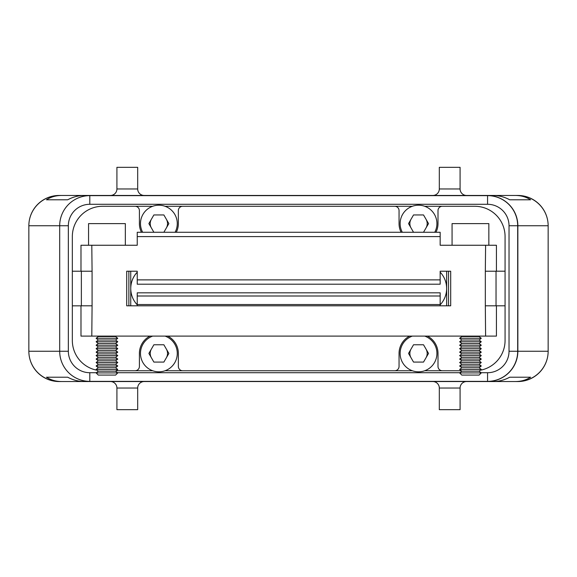 <?xml version="1.0" encoding="UTF-8"?>
<svg xmlns="http://www.w3.org/2000/svg" width="577" height="577" viewBox="0 0 577 577"><rect width="100%" height="100%" fill="white"/><g stroke="black" fill="none" stroke-linecap="round" stroke-linejoin="round"><path stroke-width="0.87" d="M517.684 225.751L509.029 225.751A21.464 21.464 0 0 0 487.565 204.287L89.81 204.287A21.464 21.464 0 0 0 68.346 225.751L68.346 351.249L59.691 351.249L59.691 225.751A30.119 30.119 0 0 1 89.81 195.632L487.565 195.632A30.119 30.119 0 0 1 517.684 225.751L517.684 351.249A30.119 30.119 0 0 1 487.565 381.368L89.81 381.368A30.119 30.119 0 0 1 59.691 351.249L28.85 351.249A30.292 30.292 0 0 0 59.142 381.541L517.49 381.541A30.66 30.292 180 0 0 548.15 351.249L548.15 225.751A30.66 30.292 0 0 0 517.49 195.459L515.47 195.459C521.125 195.495 526.166 196.937 530.595 199.786L509.722 199.786C504.413 196.937 498.925 195.495 493.256 195.459L487.197 195.459A30.66 30.292 0 0 1 517.857 225.751L548.15 225.751A30.292 30.292 0 0 0 517.857 195.459L517.49 195.459M76.013 198.978A30.668 30.292 0 0 1 90.365 195.459L84.192 195.459C78.53 195.495 73.034 196.937 67.711 199.786L46.463 199.786C50.884 196.937 55.919 195.495 61.573 195.459L59.142 195.459A30.292 30.292 0 0 0 28.85 225.751L68.346 225.751M61.573 195.459L515.47 195.459M517.857 381.541A30.292 30.292 0 0 0 548.15 351.249L517.857 351.249A30.66 30.292 180 0 1 487.197 381.541L84.192 381.541C78.53 381.505 73.034 380.063 67.711 377.214L46.463 377.214L67.711 377.214M59.518 195.459A30.668 30.292 0 0 0 28.85 225.751L28.85 351.249A30.668 30.292 180 0 0 59.518 381.541L59.142 381.541M90.365 381.541A30.668 30.292 180 0 1 76.013 378.022M487.197 381.541L493.256 381.541C498.925 381.505 504.413 380.063 509.722 377.214L530.595 377.214C526.166 380.063 521.125 381.505 515.47 381.541L59.518 381.541M61.573 381.541C55.919 381.505 50.884 380.063 46.463 377.214M517.49 381.541L515.47 381.541M517.857 351.249L517.857 225.751M487.197 195.459L90.365 195.459M46.463 199.786L67.711 199.786M509.722 199.786L530.595 199.786M509.722 377.214L530.595 377.214M432.822 195.459A6.491 6.491 0 0 0 439.313 188.967L439.313 167.33L460.085 167.33L460.085 188.967A6.491 6.491 0 0 0 466.577 195.459M439.313 388.032L460.085 388.032L460.085 409.67L439.313 409.67L439.313 388.032A6.491 6.491 0 0 0 432.822 381.541M460.085 388.032A6.491 6.491 0 0 1 466.577 381.541M116.915 388.032L137.687 388.032L137.687 409.67L116.915 409.67L116.915 388.032A6.491 6.491 0 0 0 110.423 381.541M137.687 388.032A6.491 6.491 0 0 1 144.178 381.541M110.423 195.459A6.491 6.491 0 0 0 116.915 188.967L116.915 167.33L137.687 167.33L137.687 188.967A6.491 6.491 0 0 0 144.178 195.459M446.641 288.5A23.801 23.801 0 0 1 440.164 304.822A23.801 23.801 0 0 0 440.164 272.164A23.801 23.801 0 0 1 446.641 288.5M133.229 299.088A23.801 23.801 0 0 1 137.239 272.2M59.142 195.459L517.857 195.459M426.021 227.929A8.655 8.655 0 0 0 426.021 219.274M411.026 219.274A8.655 8.655 0 0 0 411.026 227.929M434.748 232.271A18.392 18.392 0 0 0 418.527 205.21A18.392 18.392 0 0 0 402.306 232.271M423.518 232.257L428.516 223.602L423.518 214.947L413.529 214.947L408.53 223.602L413.529 232.257L423.518 232.257M166.371 227.929A8.655 8.655 0 0 0 166.371 219.274M151.376 219.274A8.655 8.655 0 0 0 151.376 227.929M175.098 232.271A18.392 18.392 0 0 0 158.877 205.21A18.392 18.392 0 0 0 142.656 232.271M163.868 232.257L168.866 223.602L163.868 214.947L153.879 214.947L148.88 223.602L153.879 232.257L163.868 232.257M166.371 357.754A8.655 8.655 0 0 0 166.371 349.099M151.376 349.099A8.655 8.655 0 0 0 151.376 357.754M152.696 336.102A18.392 18.392 0 0 0 158.877 371.819A18.392 18.392 0 0 0 165.058 336.102M163.868 362.082L168.866 353.427L163.868 344.772L153.879 344.772L148.88 353.427L153.879 362.082L163.868 362.082M426.021 357.754A8.655 8.655 0 0 0 426.021 349.099M411.026 349.099A8.655 8.655 0 0 0 411.026 357.754M412.346 336.102A18.392 18.392 0 0 0 418.527 371.819A18.392 18.392 0 0 0 424.708 336.102M423.518 362.082L428.516 353.427L423.518 344.772L413.529 344.772L408.53 353.427L413.529 362.082L423.518 362.082M137.239 304.829A23.801 23.801 0 0 1 137.239 272.164M496.422 271.19L505.07 271.19L505.07 236.57A30.292 30.292 0 0 0 474.777 206.277L424.694 206.277M435.96 232.271A19.474 19.474 0 0 0 438.001 223.602L438.001 210.605A4.327 4.327 0 0 1 442.328 206.277M412.36 206.277L394.726 206.277A4.327 4.327 0 0 1 399.053 210.605L399.053 223.602A19.474 19.474 0 0 0 401.087 232.271M394.726 206.277L165.044 206.277M176.31 232.271A19.474 19.474 0 0 0 178.351 223.602L178.351 210.605A4.327 4.327 0 0 1 182.678 206.277M152.71 206.277L135.076 206.277A4.327 4.327 0 0 1 139.403 210.605L139.403 223.602A19.474 19.474 0 0 0 141.437 232.271M135.076 206.277L102.627 206.277A30.292 30.292 0 0 0 72.334 236.57L72.334 271.219L80.982 271.219L80.982 245.254L137.239 245.254L137.239 236.599L440.164 236.599L440.164 245.254L496.422 245.254L496.422 271.219L485.322 271.219L485.603 245.254M130.741 271.219L130.741 305.81M80.982 305.839L72.334 305.839L72.334 340.459A30.292 30.292 0 0 0 97.124 370.246M116.136 370.751L152.71 370.751M149.977 336.102A19.474 19.474 0 0 0 139.403 353.427L139.403 366.424A4.327 4.327 0 0 1 135.076 370.751M165.044 370.751L182.678 370.751A4.327 4.327 0 0 1 178.351 366.424L178.351 353.427A19.474 19.474 0 0 0 167.77 336.102M182.678 370.751L412.36 370.751M409.627 336.102A19.474 19.474 0 0 0 399.053 353.427L399.053 366.424A4.327 4.327 0 0 1 394.726 370.751M424.694 370.751L442.328 370.751A4.327 4.327 0 0 1 438.001 366.424L438.001 353.427A19.474 19.474 0 0 0 427.42 336.102M442.328 370.751L461.261 370.751M480.273 370.246A30.292 30.292 0 0 0 505.07 340.459L505.07 305.81L485.322 305.81L485.603 336.102L80.982 336.102L80.982 305.81L92.075 305.81L91.801 336.102M446.656 271.219L446.656 305.81M505.07 271.19L505.07 305.81M72.334 305.839L72.327 271.219M450.687 305.81L126.709 305.81L126.709 271.219L137.239 271.219L137.239 284.201L440.164 284.201L440.164 271.219L450.687 271.219L450.687 305.81M80.982 271.219L92.075 271.219L92.075 305.81M91.801 245.254L92.075 271.219M440.164 236.599L440.164 232.271L137.239 232.271L137.239 236.599M496.422 305.81L496.422 336.102L485.603 336.102M440.164 305.81L440.164 292.827L137.239 292.827L137.239 305.81M479.682 336.102L479.112 336.564L461.802 336.564L461.225 336.102M461.802 336.564L459.638 338.295L481.276 338.295L479.112 336.564M481.276 338.295L479.112 340.026L461.802 340.026L459.638 338.295M461.802 340.026L459.638 341.757L481.276 341.757L479.112 340.026M481.276 341.757L479.112 343.488L461.802 343.488L459.638 341.757M461.802 343.488L459.638 345.219L481.276 345.219L479.112 343.488M481.276 345.219L479.112 346.95L461.802 346.95L459.638 345.219M461.802 346.95L459.638 348.681L481.276 348.681L479.112 346.95M481.276 348.681L479.112 350.412L461.802 350.412L459.638 348.681M461.802 350.412L459.638 352.143L481.276 352.143L479.112 350.412M481.276 352.143L479.112 353.874L461.802 353.874L459.638 352.143M461.802 353.874L459.638 355.605L481.276 355.605L479.112 353.874M481.276 355.605L479.112 357.336L461.802 357.336L459.638 355.605M461.802 357.336L459.638 359.067L481.276 359.067L479.112 357.336M481.276 359.067L479.112 360.798L461.802 360.798L459.638 359.067M461.802 360.798L459.638 362.529L481.276 362.529L479.112 360.798M481.276 362.529L479.112 364.26L461.802 364.26L459.638 362.529M461.802 364.26L459.638 365.991L481.276 365.991L479.112 364.26M481.276 365.991L479.112 367.722L461.802 367.722L459.638 365.991M461.802 367.722L459.638 369.453L481.276 369.453L479.112 367.722M481.276 369.453L479.112 371.184L461.802 371.184L459.638 369.453M461.802 371.184L459.638 372.915L481.276 372.915L479.112 371.184M481.276 372.915L479.112 375.079L461.802 375.079L459.638 372.915M452.065 245.254L452.065 223.616L488.849 223.616L488.849 245.254M88.555 245.254L88.555 223.616L125.339 223.616L125.339 245.254M116.172 336.102L115.602 336.564L98.292 336.564L97.715 336.102M98.292 336.564L96.128 338.295L117.766 338.295L115.602 336.564M117.766 338.295L115.602 340.026L98.292 340.026L96.128 338.295M98.292 340.026L96.128 341.757L117.766 341.757L115.602 340.026M117.766 341.757L115.602 343.488L98.292 343.488L96.128 341.757M98.292 343.488L96.128 345.219L117.766 345.219L115.602 343.488M117.766 345.219L115.602 346.95L98.292 346.95L96.128 345.219M98.292 346.95L96.128 348.681L117.766 348.681L115.602 346.95M117.766 348.681L115.602 350.412L98.292 350.412L96.128 348.681M98.292 350.412L96.128 352.143L117.766 352.143L115.602 350.412M117.766 352.143L115.602 353.874L98.292 353.874L96.128 352.143M98.292 353.874L96.128 355.605L117.766 355.605L115.602 353.874M117.766 355.605L115.602 357.336L98.292 357.336L96.128 355.605M98.292 357.336L96.128 359.067L117.766 359.067L115.602 357.336M117.766 359.067L115.602 360.798L98.292 360.798L96.128 359.067M98.292 360.798L96.128 362.529L117.766 362.529L115.602 360.798M117.766 362.529L115.602 364.26L98.292 364.26L96.128 362.529M98.292 364.26L96.128 365.991L117.766 365.991L115.602 364.26M117.766 365.991L115.602 367.722L98.292 367.722L96.128 365.991M98.292 367.722L96.128 369.453L117.766 369.453L115.602 367.722M117.766 369.453L115.602 371.184L98.292 371.184L96.128 369.453M98.292 371.184L96.128 372.915L117.766 372.915L115.602 371.184M117.766 372.915L115.602 375.079L98.292 375.079L96.128 372.915M89.81 204.287L89.81 195.632M487.565 204.287L487.565 195.632M517.684 351.249L509.029 351.249L509.029 225.751M481.023 372.713L487.565 372.713A21.464 21.464 0 0 0 509.029 351.249M487.565 372.713L487.565 381.368M68.346 351.249A21.464 21.464 0 0 0 89.81 372.713L96.373 372.713M117.513 372.713L459.883 372.713M89.81 372.713L89.81 381.368M439.313 188.967L460.085 188.967M116.915 188.967L137.687 188.967M128.873 271.219L128.873 305.81M137.239 279.874L440.164 279.874M485.322 271.219L485.322 305.81M81.364 271.219L81.364 305.81M496.04 271.219L496.04 305.81M448.524 271.219L448.524 305.81M440.164 304.541L137.239 304.541M440.164 296.001L137.239 296.001"/></g></svg>
